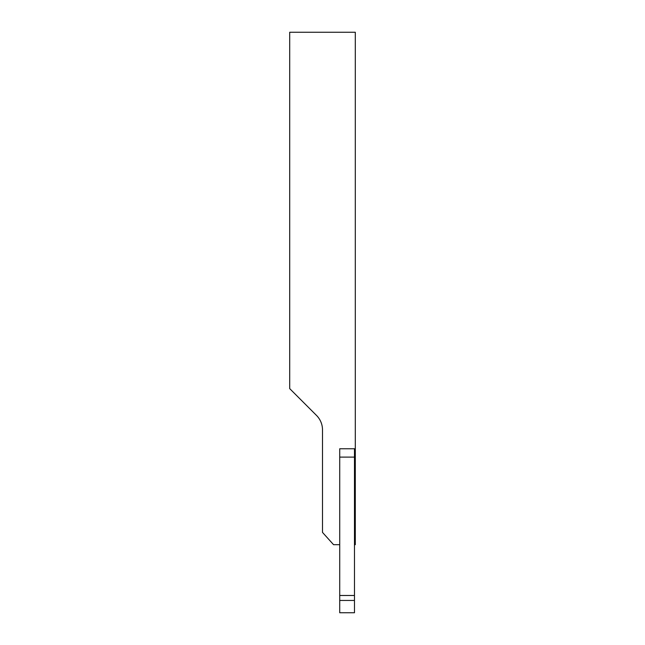 <?xml version="1.0" encoding="UTF-8"?>
<svg xmlns="http://www.w3.org/2000/svg" width="645" height="645" viewBox="0 0 645 645"><rect width="100%" height="100%" fill="white"/><g stroke="black" fill="none" stroke-linecap="round" stroke-linejoin="round"><path stroke-width="0.97" d="M354.476 544.694L355.298 544.694L355.298 448.767L339.722 448.767L339.722 544.694L333.57 544.694L322.5 532.407L322.5 429.909A20.495 20.495 0 0 0 316.493 415.412L289.702 388.621L289.702 32.25L355.298 32.25L355.298 448.767M339.722 448.767L339.722 457.112L354.476 457.112L354.476 448.767M354.476 457.112L354.476 612.75L339.722 612.75L339.722 600.455L354.476 600.455M354.476 474.962L355.298 474.962M339.722 544.694L339.722 600.455M339.722 595.488L354.476 595.488M354.476 469.907L355.298 469.907M355.298 499.81L354.476 501.229M355.298 530.553L354.476 531.972M355.298 517.846L354.476 516.427M355.298 487.096L354.476 485.677"/></g></svg>
